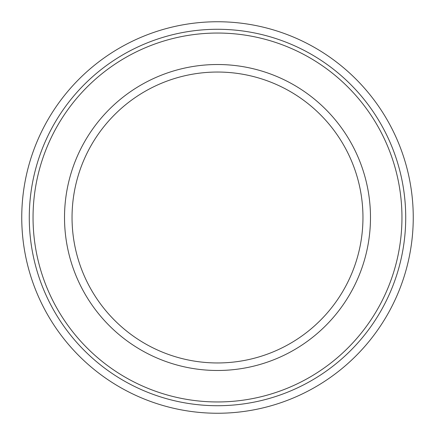 <?xml version="1.0" encoding="UTF-8"?>
<svg xmlns="http://www.w3.org/2000/svg" width="435" height="435" viewBox="0 0 435 435"><rect width="100%" height="100%" fill="white"/><g stroke="black" fill="none" stroke-linecap="round" stroke-linejoin="round"><path stroke-width="0.65" d="M413.25 217.5A195.75 195.75 0 0 1 217.5 413.25A195.75 195.75 0 0 1 21.75 217.5A195.75 195.75 0 0 1 217.5 21.75A195.75 195.75 0 0 1 413.25 217.5M33.044 217.5A184.456 184.456 0 0 0 217.5 401.956A184.456 184.456 0 0 0 401.956 217.5A184.456 184.456 0 0 0 217.5 33.044A184.456 184.456 0 0 0 33.044 217.5M405.719 217.5A188.219 188.219 0 0 1 217.5 405.719A188.219 188.219 0 0 1 29.281 217.5A188.219 188.219 0 0 1 217.5 29.281A188.219 188.219 0 0 1 405.719 217.5M72.041 217.5A145.459 145.459 0 0 0 217.5 362.959A145.459 145.459 0 0 0 362.959 217.5A145.459 145.459 0 0 0 217.5 72.041A145.459 145.459 0 0 0 72.041 217.5M370.484 217.5A152.984 152.984 0 0 1 217.5 370.484A152.984 152.984 0 0 1 64.516 217.5A152.984 152.984 0 0 1 217.5 64.516A152.984 152.984 0 0 1 370.484 217.5"/></g></svg>
